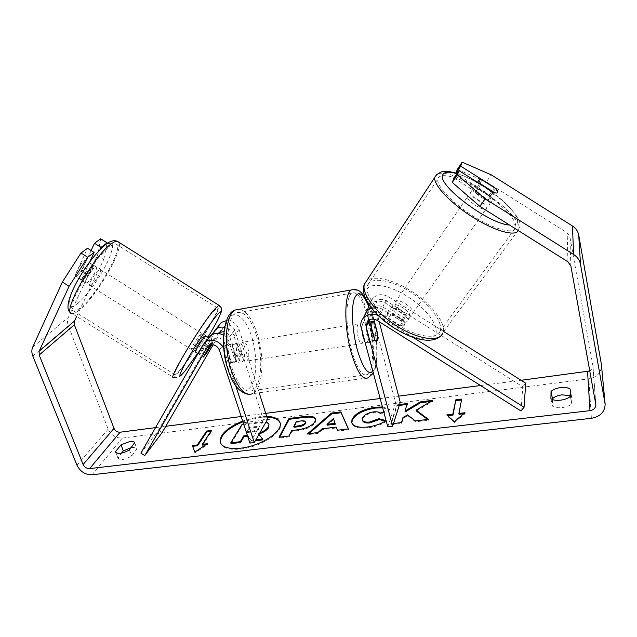 <?xml version="1.0" encoding="UTF-8"?>
<svg xmlns="http://www.w3.org/2000/svg" width="637" height="637" viewBox="0 0 637 637"><rect width="100%" height="100%" fill="white"/><g stroke="black" fill="none" stroke-linecap="round" stroke-linejoin="round"><path stroke-width="0.48" stroke-dasharray="3.19 2.39" d="M212.113 334.497L204.676 347.412L200.48 353.416L199.405 354.514L199.461 353.877L208.713 337.785L203.084 344.689M203.529 356.441L199.461 353.877M140.896 453.13L158.398 430.309L219.136 324.989L213.849 331.479M223.579 335.309C226.31 337.069 228.173 339.402 229.169 342.308L235.356 361.466L237.991 362.342C239.496 361.338 240.197 358.838 240.085 354.841L234.018 335.914C232.378 331.487 229.216 328.636 224.535 327.362M226.358 320.642C232.449 320.706 236.669 323.596 239.026 329.329L259.187 392.806M220.633 331.805L224.455 326.025C228.842 323.978 232.266 325.316 234.719 330.03L263.384 419.767L267.58 419.234M210.138 345.023L214.175 338.868C218.674 336.79 222.202 338.175 224.75 343.017L230.96 362.135L233.62 363.002C235.141 361.999 235.849 359.507 235.746 355.51L229.662 336.623C228.651 333.955 226.732 332.275 223.898 331.598M218.316 333.43L211.707 344.728M249.903 443.105L263.384 419.767M223.913 349.53L235.746 385.791M162.101 432.642L158.398 430.309M213.092 344.792L219.566 333.645M230.96 362.135L235.356 361.466M235.746 355.51L240.085 354.841M208.625 349.896L204.676 347.412M373.808 319.145L372.334 313.515L373.537 308.069C376.172 305.497 379.27 305.147 382.821 307.018L402.377 319.336C404.304 321.558 405.052 323.373 404.63 324.766L404.63 324.782C404.049 326.08 402.473 326.439 399.893 325.865L380.026 313.356C376.419 311.453 373.274 311.804 370.607 314.399L369.388 319.909M402.377 319.336L405.06 315.498C406.995 317.72 407.76 319.527 407.346 320.913L407.338 320.929C406.772 322.218 405.196 322.569 402.616 321.98L382.694 309.447C379.031 307.265 375.257 306.787 371.371 307.997M369.317 305.227L369.651 304.828C374.166 300.529 379.437 299.971 385.457 303.148L405.06 315.498M413.214 337.475L378.282 315.586M443.87 331.662L388.299 296.683C382.375 293.553 377.184 294.111 372.733 298.363C370.463 301.078 369.739 304.199 370.575 307.711L395.609 402.966L400.251 402.377M364.109 317.242L364.46 320.698L369.89 341.05L371.777 342.109C372.764 341.145 373.107 338.573 372.796 334.393L367.477 314.296L367.159 310.577M520.962 410.976L522.786 386.802L385.696 300.505C382.2 298.665 379.158 299.016 376.555 301.556L375.36 306.93L379.222 321.741M387.758 426.766L395.609 402.966M522.786 386.802L525.732 383.195M374.787 340.309L369.89 341.05M377.351 333.692L372.796 334.393M399.893 325.865L402.616 321.98M489.534 204.095L489.534 204.103C489.049 208.434 469.19 196.005 470.647 192.278L470.663 192.215C471.444 188.098 490.896 200.337 489.534 204.095M495.594 188.472L489.893 196.618C485.736 192.621 481.269 189.81 476.484 188.186L482.121 179.992M480.792 184.356L475.242 192.406C479.446 196.491 483.985 199.349 488.85 200.966L494.638 192.724M410.069 317.043L410.061 317.051C408.604 322.505 390.178 310.991 392.511 306.094L392.543 306.007C394.255 300.744 412.338 312.13 410.069 317.043M387.2 313.794L390.847 312.576L394.04 307.942C398.786 308.985 402.918 311.581 406.446 315.745L403.213 320.355L404.63 324.782L401.055 326.08L404.32 321.422C399.495 320.403 395.306 317.759 391.747 313.508L388.522 318.189L387.2 313.794M403.213 320.355L390.847 312.576M388.522 318.189L401.055 326.08M488.85 200.966L475.242 192.406M476.484 188.186L489.893 196.618M394.04 307.942L406.446 315.745M404.32 321.422L391.747 313.508M395.243 302.081C396.915 296.858 415.045 308.268 412.808 313.141L412.808 313.157C411.375 318.572 392.902 307.034 395.211 302.169L395.243 302.081M467.558 196.737C468.378 192.573 487.775 204.78 486.373 208.586L486.373 208.594C485.848 212.973 466.045 200.583 467.542 196.809L467.558 196.737M438.113 178.209C440.947 171.871 460.662 177.795 480.409 190.272C500.18 202.67 516.83 219.622 515.827 227.122L515.715 227.688C514.178 234.591 494.734 229.71 473.562 216.413C452.374 203.203 436.026 185.678 437.866 178.957L438.113 178.209M440.31 330.452L440.071 331.16C437.022 339.792 417.434 337.268 397.735 324.902C377.996 312.648 364.141 294.278 367.342 285.734L367.748 284.779C371.936 276.514 391.636 280.169 410.124 291.881C428.653 303.475 442.914 321.191 440.31 330.452M266.911 417.124L259.307 417.53L242.912 421.79M220.426 442.914L220.545 443.32C222.655 448.177 229.4 450.08 240.786 449.029C261.186 447.031 283.975 431.782 280.232 423.294L280.089 422.896M266.656 416.335L259.052 416.749L242.657 421.009M155.524 427.626L165.787 426.296M241.184 416.526L265.709 413.357M380.178 398.531L398.627 396.142M480.553 385.528L521.098 380.281M399.566 404.511L396.907 404.845L390.704 423.876L393.459 423.541M382.431 406.939L389.47 409.113L383.713 411.709M570.179 389.096L571.564 396.413L570.33 395.681M131.19 447.66L132.17 447.508C134.821 447.222 136.414 447.644 136.947 448.774L131.755 455.996C125.131 459.723 120.536 460.455 117.98 458.194L121.476 453.17M134.757 443.161L137.035 449.22M100.702 238.787L97.461 255.628L68.382 317.345C67.235 319.933 67.219 322.76 68.358 325.833L108.155 429.147C111.156 435.27 115.878 438.248 122.328 438.073L588.859 378.848C597.012 377.223 601.232 372.796 601.527 365.566M552.454 399.503L552.375 405.952C555.703 409.233 568.387 407.752 571.755 403.643L571.564 396.413M589.814 370.989C591.9 369.866 592.951 368.234 592.975 366.116L569.876 236.693L567.177 232.776L486.349 181.911L491.238 174.849M453.966 178.065L488.324 199.684C490.936 200.591 492.393 200.559 492.712 199.588C492.871 198.513 491.812 196.897 489.519 194.739L456.649 174.052M457.326 169.418L486.349 181.911M89.873 261.64L81.472 279.579L81.926 280.535L83.582 279.802L88.4 274.189L99.969 249.616M97.461 255.628L103.712 259.562L76.623 316.43M103.712 259.562L107.016 243.461M91.115 250.532L81.982 270.152L77.133 275.741L75.453 276.458L74.967 275.479L87.54 248.287M81.472 279.579L74.967 275.479M88.4 274.189L81.982 270.152M115.926 452.565L117.885 457.653M129.43 449.881L131.755 455.996M489.519 194.739L494.423 187.732M488.324 199.684L493.476 192.342M550.917 398.611L552.375 405.952M570.346 396.246L571.755 403.643M259.235 433.877L258.351 434.171L262.882 439.849M247.666 436.273L251.711 441.178L255.318 440.748M231.016 443.647L242.426 425.006L258.208 423.016C263.264 422.411 266.561 422.61 268.081 423.605L269.236 424.895M268.081 423.605L267.827 422.801M243.653 424.035L257.953 422.227L265.932 422.124M242.426 425.006L242.171 424.218M248.135 436.218L247.403 435.461M251.711 441.178L247.873 435.405M251.44 440.366L255.835 439.841M258.351 434.171L258.089 433.359L258.933 434.41M259.88 432.746L258.089 433.359M463.664 413.803L465.161 413.628L454.468 422.546L454.245 421.646M454.468 422.546L447.007 415.802L446.792 414.918M447.007 415.802L447.684 415.722M459.078 414.353L461.714 399.065M465.161 413.628L464.954 412.728M210.927 431.345L211.787 431.233L211.516 430.453M202.566 445.128L211.787 431.233M192.358 445.526L195.057 452.939L207.558 444.53L207.28 443.734M207.558 444.53L205.767 444.745M195.057 452.939L194.779 452.135M348.32 428.94L348.694 429.776L337.69 431.09L336.487 427.953L322.306 429.657L322.059 428.82M322.306 429.657L318.166 433.415L317.911 432.571M318.166 433.415L307.751 434.657L307.496 433.813M307.751 434.657L308.913 433.646M348.694 429.776L348.447 428.924M337.69 431.09L337.443 430.238M336.487 427.953L336.24 427.101M335.349 424.186L333.661 419.353L327.243 425.174M333.661 419.353L333.422 418.525M315.626 419.273L315.419 422.116C312.592 426.663 306.397 429.553 296.818 430.779L291.961 431.368L291.706 430.54M291.961 431.368L289.15 436.871L288.887 436.042M289.15 436.871L279.285 438.049L279.022 437.221M279.285 438.049L279.762 437.125M305.664 422.562C305.346 421.71 303.825 421.447 301.102 421.774L296.563 422.339L294.055 427.26M296.563 422.339L296.309 421.527M416.335 411.024L433.033 401.167L432.826 400.307M399.28 405.419L397.13 405.689L390.943 424.744L401.692 423.462L403.237 418.39L407.807 415.73L415.499 421.813L428.661 420.245L428.438 419.361M428.661 420.245L427.61 419.464M415.499 421.813L415.276 420.938M407.807 415.73L407.576 414.862M403.237 418.39L403.006 417.522M401.692 423.462L401.461 422.586M390.943 424.744L390.704 423.876M397.13 405.689L396.907 404.845M405.196 411.948L407.505 404.384L407.29 403.532M407.505 404.384L407.011 404.447M433.033 401.167L430.915 401.429M384.995 421.145L386.086 421.447C381.929 424.576 375.782 426.726 367.66 427.897C358.647 428.717 353.416 427.236 351.95 423.446L351.855 423.016M382.662 407.776L389.701 409.957L389.47 409.113M389.701 409.957L380.862 413.946L380.639 413.094M380.862 413.946C379.357 412.792 376.913 412.402 373.529 412.76C367.923 413.724 364.356 415.746 362.835 418.82L362.66 420.675M386.086 421.447L385.855 420.587M246.208 431.83L252.363 431.074C255.692 430.604 257.81 429.664 258.71 428.247L258.933 427.276C258.646 426.559 257.308 426.344 254.919 426.647L248.796 427.403L246.193 431.775M249.059 428.207L246.415 432.642L252.626 431.878C255.955 431.408 258.073 430.469 258.964 429.051L259.195 428.072C258.901 427.355 257.563 427.148 255.174 427.443L249.059 428.207L248.796 427.403M246.415 432.642L246.153 431.838M87.611 282.342L85.979 283.091C83.535 283.051 90.486 270.51 94.602 267.564L96.155 266.879C98.56 266.983 91.752 279.269 87.611 282.342M79.951 265.334L84.02 260.899L85.621 260.246L86.067 260.772L81.162 271.322L77.133 275.741L75.453 276.458L75.023 275.988L79.951 265.334L87.309 269.969C83.909 274.873 82.253 278.417 82.332 280.591L75.023 275.988M81.162 271.322L88.384 275.869C91.704 271.083 93.352 267.572 93.336 265.342L86.067 260.772M205.544 335.755C206.81 335.142 199.572 347.165 196.451 350.876L195.352 351.958M210.449 344.928L213.65 340.859L208.856 338.08L203.092 348.097L207.909 351.13M209.167 346.703L204.318 343.646L198.521 353.758L203.394 356.824M211.611 344.736L213.698 341.137M82.332 280.591L87.309 269.969M93.336 265.342L88.384 275.869M208.856 338.08L203.092 348.097M198.521 353.758L204.318 343.646M192.422 348.335L191.299 349.41C189.953 350.063 197.327 337.785 200.44 334.202L201.491 333.207C202.797 332.618 195.575 344.649 192.422 348.335M91.64 284.882L90.032 285.639C87.627 285.623 94.594 273.098 98.671 270.12L100.208 269.427C102.565 269.507 95.749 281.785 91.64 284.882M109.962 246.439C112.526 244.52 114.469 243.684 115.791 243.939C125.282 244.735 98.018 293.888 80.915 307.408C77.722 310.06 75.325 311.246 73.717 310.952C63.509 311.342 93.321 257.866 109.962 246.439M213.315 311.517L217.281 307.846C222.393 305.887 193.513 354.021 180.175 369.914C177.651 372.987 175.979 374.628 175.151 374.827C169.307 377.964 200.814 325.547 213.315 311.517M362.079 331.184C361.728 326.805 362.071 324.106 363.106 323.102C364.372 322.553 365.638 324.488 366.904 328.883C368.473 335.898 368.481 340.548 366.92 342.849L364.874 341.575M374.293 322.059L368.481 322.983L370.75 328.286L371.928 335.986L377.717 335.094M375.241 340.938L369.372 341.822L367.063 336.527L365.869 328.676L371.475 327.792M237.497 356.425C235.794 349.729 236.12 345.222 238.461 342.913C240.284 342.292 241.925 344.06 243.382 348.216C245.062 354.873 244.735 359.364 242.378 361.681C240.587 362.302 238.963 360.55 237.497 356.425M231.82 344.665L237.052 343.829L239.894 348.765L240.977 356.091L235.762 356.887C235.65 360.16 234.934 362.198 233.62 363.002L231.581 362.692L227.568 350.342C227.696 347.109 228.404 345.095 229.694 344.306L231.82 344.665L235.762 356.887M227.568 350.342L232.855 349.506L233.954 356.967L236.853 361.896L231.581 362.692M236.853 361.896L232.855 349.506M237.052 343.829L240.977 356.091M368.481 322.983L371.928 335.986M369.372 341.822L365.869 328.676M358.273 337.873C356.68 330.826 356.68 326.16 358.265 323.875C359.563 323.325 360.845 325.244 362.111 329.64C363.687 336.631 363.679 341.281 362.095 343.574C360.821 344.131 359.547 342.236 358.273 337.873M241.933 355.741C240.237 349.036 240.547 344.521 242.864 342.212C244.672 341.591 246.296 343.367 247.745 347.531C249.433 354.204 249.107 358.695 246.782 361.012C245.006 361.633 243.398 359.873 241.933 355.741M256.424 335.277C263.543 357.15 261.648 386.42 252.212 390.656C245.094 393.204 238.493 386.062 232.394 369.221C224.757 346.831 227.003 316.908 236.032 312.942C243.724 310.402 250.516 317.847 256.424 335.277M367.844 317.361C374.15 340.365 374.269 370.599 367.581 374.596C362.493 376.945 357.285 369.221 351.942 351.433C345.19 327.776 345.334 296.77 351.767 293.155C357.277 290.934 362.644 299 367.844 317.361M234.018 335.914L239.026 329.329M217.902 334.035L218.38 333.438M218.817 332.888L223.133 327.498M229.662 336.623L234.719 330.03M219.367 350.024L224.75 343.017M223.89 349.259L229.169 342.308M208.203 346.146L212.83 340.373M379.66 316.35L382.694 309.447M385.457 303.148L388.299 296.683M367.477 314.296L370.575 307.711M372.334 313.515L375.36 306.93M382.821 307.018L385.696 300.505M361.155 327.721L364.46 320.698M376.961 320.315L380.026 313.356M518.343 230.586L518.837 229.017C522.276 212.67 450.558 165.055 436.942 174.411M455.789 173.375C478.642 178.981 519.776 210.799 517.371 221.612C516.965 224.343 514.354 225.482 509.52 225.036M364.937 283.003C369.524 274.149 390.72 278.138 410.578 290.711C430.477 303.164 445.844 322.195 443.121 332.227L518.709 229.686L519.497 227.823C522.037 222.663 516.424 213.578 502.657 200.559C488.945 188.592 469.485 177.11 455.909 173.057M435.915 333.31C438.495 324.416 424.959 307.424 407.234 296.34C389.565 285.145 370.71 281.745 366.705 289.739C362.405 297.543 375.456 315.785 394.9 327.944C414.289 340.23 433.63 342.38 435.915 333.31M92.11 474.756L122.328 438.073M591.383 418.31L588.859 378.848M567.925 261.791L567.177 232.776M570.871 266.027L569.876 236.693M595.786 404.065L592.904 365.431M32.702 347.125L68.382 317.345M32.837 356.075L68.358 325.833M76.958 465.209L108.155 429.147M258.208 423.016L257.953 422.227M315.419 422.116L315.172 421.288M296.818 430.779L296.571 429.951M315.442 422.06L315.196 421.24M301.102 421.774L300.847 420.961M367.66 427.897L367.422 427.029M373.529 412.76L373.298 411.916M362.835 418.82L362.596 417.976M362.811 418.875L362.58 418.031M258.964 429.051L258.71 428.247M258.996 428.996L258.741 428.191M252.626 431.878L252.363 431.074M255.174 427.443L254.919 426.647M219.351 305.505C221.222 308.611 192.35 356.051 178.941 372.088C176.194 375.432 174.379 377.215 173.487 377.43L72.021 313.539C73.765 313.85 76.368 312.568 79.832 309.67C98.273 295.027 127.559 242.235 117.359 241.327M77.547 303.626C67.833 310.609 66.495 305.656 73.534 288.752C80.963 272.668 96.298 251.655 105.169 245.221C114.079 239.942 114.835 245.603 107.422 262.181C100.208 277.262 86.648 296.165 77.547 303.626M197.597 353.376L207.885 337.228M354.228 289.413C359.411 291.666 364.141 300.576 368.409 316.143C375.193 340.906 375.328 373.457 368.106 377.781L252.722 393.698C262.906 389.127 264.928 357.604 257.284 334.059C252.523 319.4 246.694 311.111 239.807 309.184M228.404 369.102C222.146 350.239 222.767 325.531 229.392 317.68C235.921 309.534 246.208 318.962 251.671 336.647C257.221 354.228 257.149 376.793 251.233 385.95C245.412 395.378 234.575 388.1 228.404 369.102M372.892 371.435C378.434 365.813 377.892 338.303 372.191 317.298L368.624 306.206M197.972 353.607L199.405 354.514M219.232 332.546L224.455 326.025M214.175 338.868L208.625 345.795M237.991 362.342L242.378 361.681M372.733 298.363L369.651 304.828M373.537 308.069L376.555 301.556M367.39 321.351L370.607 314.399M366.92 342.849L371.777 342.109M410.061 317.051L407.338 320.929M489.534 204.103L492.712 199.588M470.647 192.278L477.503 182.293M387.169 313.882L392.511 306.094M442.842 333.055L439.976 336.615M412.808 313.157L486.373 208.594M395.211 302.169L467.542 196.809M440.071 331.16L515.715 227.688M367.342 285.734L437.866 178.957M220.545 443.32L220.275 442.516M134.67 442.723L136.947 448.774M592.975 366.116L595.834 404.368M81.926 280.535L85.979 283.091M605.078 403.54L605.15 404.312M117.98 458.194L115.631 452.111M280.232 423.294L279.977 422.49M315.538 418.843L315.785 419.672M351.712 422.602L351.95 423.446M259.195 428.072L258.933 427.276M72.021 313.539L70.954 312.926M173.487 377.43C178.344 377.86 181.856 376.101 184.005 372.159C193.314 360.988 210.314 334.369 217.711 319.989M96.155 266.879L85.621 260.246M213.65 340.859L208.729 337.761M191.299 349.41L90.032 285.639M201.491 333.207L100.208 269.427M217.281 307.846L115.791 243.939M175.151 374.827L73.717 310.952M365.646 298.944L366.697 301.014M368.799 305.935L372.255 316.804C377.486 337.268 379.23 362.596 373.354 373.147M363.106 323.102L369.946 322.019M238.461 342.913L229.694 344.306M252.722 393.698L248.557 394.343M358.265 323.875L242.864 342.212M362.095 343.574L246.782 361.012M367.581 374.596L252.212 390.656M351.767 293.155L236.032 312.942"/><path stroke-width="0.96" d="M211.707 344.728L203.458 357.062L210.138 345.023M224.535 327.362C221.365 326.709 218.595 327.203 216.222 328.851L212.113 334.497M235.746 385.791L254.274 442.588L249.903 443.105L219.367 350.024C216.771 345.111 213.188 343.701 208.625 345.795L207.264 347.316L144.758 455.566L140.896 453.13L203.084 344.689L205.512 341.997C211.086 337.602 221.684 341.814 223.842 349.315L223.913 349.53M219.136 324.989L221.485 322.378L226.358 320.642M223.898 331.598L219.232 332.546L218.316 333.43M259.187 392.806L267.58 419.234L254.274 442.588M208.713 337.785L211.11 335.126C214.892 332.705 219.048 332.769 223.579 335.309M144.758 455.566L162.101 432.642L213.092 344.792M219.566 333.645L220.633 331.805M378.282 315.586C372.43 313.181 367.453 313.993 363.361 318.006C360.996 320.825 360.263 324.058 361.155 327.721L387.758 426.766L392.615 426.185L366.156 326.932L367.39 321.351C370.097 318.723 373.282 318.381 376.961 320.315L520.962 410.976L524.06 407.258L413.214 337.475M524.06 407.258L525.732 383.195L443.87 331.662M367.159 310.577L369.317 305.227M379.222 321.741L400.251 402.377L392.615 426.185M366.156 326.932L369.388 319.909L374.787 340.309L376.642 341.376C377.614 340.413 377.94 337.841 377.622 333.645L373.808 319.145M371.371 307.997L366.649 311.111L364.109 317.242M478.825 180.327C479.104 179.562 480.202 179.451 482.121 179.992L495.594 188.472L497.831 192.302C497.616 193.099 496.549 193.234 494.638 192.724L480.959 184.109L478.825 180.327M242.912 421.79C227.528 428.319 220.036 435.358 220.426 442.914M242.657 421.009C226.876 427.73 219.415 434.904 220.275 442.516C222.377 447.365 229.121 449.26 240.507 448.201C260.915 446.203 283.72 430.954 279.977 422.49C278.544 418.7 274.101 416.646 266.656 416.335M76.623 316.43L74.386 321.128L74.362 324.766L114.007 428.375C115.297 431.01 117.319 432.292 120.098 432.212L155.524 427.626M165.787 426.296L241.184 416.526M265.709 413.357L380.178 398.531M398.627 396.142L480.553 385.528M521.098 380.281L589.814 370.989M69.099 286.292L62.37 282.056L80.971 253.024L87.691 257.252L69.099 286.292L39.136 351.178L39.183 355.016L83.129 464.484C84.538 467.263 86.712 468.633 89.642 468.585L589.981 410.65C593.692 409.965 595.651 408.006 595.866 404.79L570.871 266.027L567.925 261.791L479.876 206.372L452.278 182.405L453.966 178.065L458.959 170.62L457.342 174.864L485.163 198.8L479.876 206.372M393.459 423.541L401.461 422.586L403.006 417.522L407.576 414.862L415.276 420.938L428.438 419.361L416.112 410.156L432.826 400.307L420.293 401.891L404.973 411.088L407.29 403.532L399.566 404.511M336.24 427.101L322.059 428.82L317.911 432.571L307.496 433.813L331.431 413.102L340.883 411.908L348.447 428.924L337.443 430.238L336.24 427.101M129.43 449.881C122.782 453.592 118.179 454.332 115.631 452.111L115.536 451.569L121.006 444.873L129.892 441.489C132.552 441.202 134.144 441.608 134.67 442.723L129.43 449.881M570.346 396.246L570.179 389.096C568.069 387.638 564.868 387.145 560.56 387.607C556.26 388.228 553.083 389.51 551.029 391.476L550.917 398.611C554.246 401.836 566.962 400.315 570.346 396.246M464.954 412.728L454.245 421.646L446.792 414.918L452.819 414.193L455.829 399.805L461.714 399.065L458.871 413.461L464.954 412.728M197.311 444.929L192.358 445.526L194.779 452.135L207.28 443.734L202.287 444.331L211.516 430.453L206.651 431.058L197.311 444.929L197.589 445.725L206.921 431.838L206.651 431.058M315.196 421.24L315.172 421.288C312.345 425.834 306.142 428.717 296.571 429.951L291.706 430.54L288.887 436.042L279.022 437.221L288.927 418.485L303.738 416.614C310.713 415.778 314.646 416.526 315.538 418.843L315.196 421.24M383.713 411.709L380.639 413.094C379.126 411.948 376.682 411.558 373.298 411.916C367.692 412.887 364.125 414.902 362.596 417.976L362.429 419.823C363.034 421.686 365.415 422.427 369.571 422.052L378.927 418.676L385.855 420.587C381.69 423.709 375.551 425.858 367.422 427.029C358.408 427.865 353.177 426.384 351.712 422.602L352.03 419.329C355.342 413.262 363.034 409.233 375.121 407.25L382.431 406.939M570.33 395.681L561.961 394.86C557.678 395.466 554.509 396.755 552.462 398.73L552.454 399.503M62.37 282.056L32.702 347.125C31.524 349.84 31.571 352.818 32.837 356.075L76.958 465.209C80.238 471.675 85.294 474.852 92.11 474.756L591.383 418.31C600.221 416.678 604.808 412.012 605.15 404.312L580.514 264.411C579.702 260.254 577.417 256.942 573.642 254.482L485.163 198.8M121.476 453.17L123.307 450.892L131.19 447.66M605.078 403.54L601.384 364.316L578.73 235.117C577.982 231.263 575.88 228.197 572.416 225.944L491.238 174.849L462.167 162.172L457.326 169.418L455.75 173.487L460.655 166.146L462.167 162.172M460.655 166.146L494.591 187.501C496.892 189.651 497.975 191.251 497.831 192.302C497.537 193.25 496.08 193.266 493.476 192.342L458.959 170.62M452.278 182.405L457.342 174.864M456.649 174.052L455.75 173.487M99.969 249.616L101.028 247.371L107.143 242.84L100.702 238.787L94.499 243.262L91.115 250.532M87.691 257.252L94.165 252.459L89.873 261.64M107.016 243.461L107.143 242.84M101.028 247.371L94.499 243.262M94.165 252.459L87.54 248.287L80.971 253.024M115.536 451.569L115.926 452.565M121.006 444.873L123.307 450.892M551.029 391.476L552.462 398.73M280.089 422.896C278.457 419.345 274.061 417.418 266.911 417.124M265.932 422.124L267.827 422.801L268.981 424.091L268.671 427.554C266.999 430.23 263.853 432.34 259.235 433.877M255.318 440.748L262.882 439.849L262.619 439.028L255.835 439.841M247.666 436.273L243.987 436.719L240.531 442.516L231.016 443.647L230.745 442.834L242.171 424.218L243.653 424.035M268.981 424.091L268.416 426.742C266.879 429.234 264.037 431.233 259.88 432.746M240.531 442.516L240.26 441.696L230.745 442.834M243.987 436.719L243.716 435.907L240.26 441.696M247.403 435.461L243.716 435.907M258.933 434.41L262.619 439.028M447.684 415.722L453.026 415.077L452.819 414.193M453.026 415.077L455.829 399.805M461.538 399.988L456.036 400.673M463.664 413.803L459.078 414.353L458.871 413.461M206.921 431.838L210.927 431.345M205.767 444.745L202.566 445.128L202.287 444.331M197.589 445.725L192.653 446.322M308.913 433.646L331.67 413.923L331.431 413.102M331.67 413.923L341.121 412.728L340.883 411.908M341.121 412.728L348.32 428.94M327.004 424.338L327.243 425.174L335.349 424.186L333.422 418.525L327.004 424.338L335.102 423.35M279.762 437.125L289.174 419.289L288.927 418.485M289.174 419.289L303.976 417.426C310.522 416.638 314.407 417.259 315.626 419.273M293.8 426.432L294.055 427.26L298.681 426.686C302.328 426.161 304.59 425.126 305.481 423.565L305.418 421.742C305.099 420.89 303.578 420.627 300.847 420.961L296.309 421.527L293.8 426.432L298.427 425.866C302.073 425.341 304.343 424.298 305.234 422.745L305.418 421.742M427.61 419.464L416.335 411.024L416.112 410.156M407.011 404.447L399.28 405.419M430.915 401.429L420.508 402.743L405.196 411.948L404.973 411.088M420.508 402.743L420.293 401.891M351.855 423.016L352.269 420.165C355.573 414.09 363.265 410.069 375.344 408.086L382.662 407.776M362.429 419.823L362.66 420.675C363.273 422.538 365.654 423.287 369.802 422.912L379.158 419.536L378.927 418.676M379.158 419.536L384.995 421.145M197.972 353.607L195.352 351.958C194.054 352.635 201.435 340.373 204.509 336.766L205.544 335.755L208.729 337.761M209.167 346.703L210.449 344.928M211.611 344.736L207.909 351.13L203.458 357.062L209.231 346.743M364.874 341.575L363.146 337.124L362.079 331.184M371.753 327.752C371.642 324.368 372 322.306 372.828 321.558L374.293 322.059L377.717 335.094C377.845 338.51 377.486 340.604 376.642 341.376L375.241 340.938L371.475 327.792M218.38 333.438L218.817 332.888M207.264 347.316L208.203 346.146M436.942 174.411L434.808 177.174C432.913 184.236 449.555 202.399 471.778 216.572C493.97 230.833 515.245 236.908 518.343 230.586M509.52 225.036C488.292 224.001 435.708 183.886 442.826 174.697C444.276 171.894 448.599 171.457 455.789 173.375M442.842 333.055C439.562 342.332 418.477 339.64 397.225 326.303C375.934 313.086 361.036 293.291 364.468 284.102L364.937 283.003M89.642 468.585L120.098 432.212M589.981 410.65L587.561 371.674M573.642 254.482L572.416 225.944M83.129 464.484L114.007 428.375M39.183 355.016L74.362 324.766M39.136 351.178L74.386 321.128M604.991 402.982L601.384 364.316M580.514 264.411L578.73 235.117M268.703 427.499L268.448 426.694M268.671 427.554L268.416 426.742M303.976 417.426L303.738 416.614M305.513 423.517L305.258 422.697M298.681 426.686L298.427 425.866M305.481 423.565L305.234 422.745M352.245 420.221L352.006 419.377M352.269 420.165L352.03 419.329M375.344 408.086L375.121 407.25M369.802 422.912L369.571 422.052M173.487 377.43C167.157 380.862 201.228 324.185 214.653 309.152L218.881 305.25L117.359 241.327C115.95 241.057 113.872 241.933 111.133 243.971C93.233 256.185 60.993 314.001 72.021 313.539M207.885 337.228C219.781 317.839 225.108 305.314 216.699 315.442C210.051 323.278 195.686 344.904 187.007 360.208C178.304 376.069 177.58 379.724 184.841 371.196L197.597 353.376M217.711 319.989C222.098 310.561 223.292 308.841 218.881 305.25L219.351 305.505M239.807 309.184L235.284 309.964C225.57 314.224 223.133 346.496 231.382 370.646C237.959 388.761 245.07 396.445 252.722 393.698M373.354 373.147L368.106 377.781C362.644 380.313 357.031 372.008 351.274 352.866C343.972 327.346 344.139 293.904 351.067 290.018L354.228 289.413M368.624 306.206C362.588 292.2 357.723 289.978 354.013 299.525C351.051 309.574 352.476 332.227 357.325 349.88C362.835 368.154 368.027 375.336 372.892 371.435M216.222 328.851L221.485 322.378M211.11 335.126L205.512 341.997M366.649 311.111L363.361 318.006M439.976 336.615C430.548 344.402 410.324 339.019 390.983 325.937C372.104 313.141 359.475 294.469 364.468 284.102L436.377 174.952C439.888 172.444 442.078 171.337 442.946 171.624C445.207 170.979 449.531 171.449 455.909 173.057M477.503 182.293L478.809 180.39M595.834 404.368L595.866 404.79M70.954 312.926C58.715 307.687 86.855 258.702 107.12 243.422C110.981 240.794 114.397 240.093 117.359 241.327M365.646 298.944C360.805 290.265 357.078 288.601 351.067 290.018L235.284 309.964C223.34 312.91 219.59 346.249 228.173 370.001C232.792 384.652 239.592 392.766 248.557 394.343M366.697 301.014L368.799 305.935M369.946 322.019L372.828 321.558"/></g></svg>
